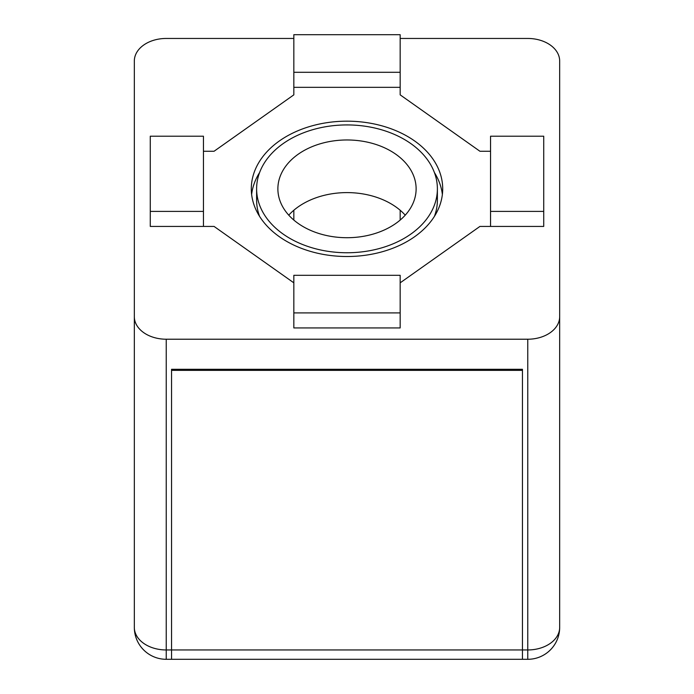 <?xml version="1.0" encoding="UTF-8"?>
<svg xmlns="http://www.w3.org/2000/svg" width="694" height="694" viewBox="0 0 694 694"><rect width="100%" height="100%" fill="white"/><g stroke="black" fill="none" stroke-linecap="round" stroke-linejoin="round"><path stroke-width="1.04" d="M405.244 215.157A69.122 48.875 0 0 0 288.756 215.157M400.169 312.907L400.169 327.941L293.831 327.941L293.831 312.907L400.169 312.907L400.169 275.31L293.831 275.31L293.831 312.907M256.615 188.837A90.385 63.909 0 0 0 347 252.755A90.385 63.909 0 0 0 437.385 188.837A90.385 63.909 0 0 0 347 124.929A90.385 63.909 0 0 0 256.615 188.837L256.615 200.124A90.385 63.909 0 0 0 259.599 216.415M434.401 216.415A90.385 63.909 0 0 0 437.385 200.124L437.385 188.837M543.723 211.401L543.723 226.435L479.918 226.435L400.169 282.831L479.918 226.435L490.554 226.435L490.554 211.401L543.723 211.401L543.723 136.206L490.554 136.206L490.554 211.401M479.918 151.249L490.554 151.249L479.918 151.249L400.169 94.852L479.918 151.249M400.169 72.297L400.169 94.852L400.169 87.331L293.831 87.331L293.831 72.297L400.169 72.297L400.169 34.7L293.831 34.7L293.831 72.297M293.831 94.852L293.831 87.331L293.831 94.852L214.082 151.249L293.831 94.852M203.446 151.249L214.082 151.249L203.446 151.249M203.446 211.401L203.446 226.435L214.082 226.435L293.831 282.831L214.082 226.435L150.277 226.435L150.277 211.401L203.446 211.401L203.446 136.206L150.277 136.206L150.277 211.401M527.77 659.3L527.77 649.957L171.548 649.957L171.548 370.379L522.452 370.379L522.452 659.3L171.548 659.3L171.548 649.957L171.548 659.3L166.23 659.3L166.23 339.219A31.898 22.555 180 0 1 134.332 316.664L134.332 627.393A31.898 22.555 0 0 0 166.23 649.957L171.548 649.957L171.548 369.295L522.452 369.295L522.452 659.3L527.77 659.3A31.898 31.898 0 0 0 559.668 627.393L559.668 316.664A31.898 22.555 180 0 1 527.77 339.219L527.77 649.957A31.898 22.555 0 0 0 559.668 627.393M166.23 339.219L527.77 339.219M400.169 38.456L527.77 38.456A31.898 22.555 180 0 1 559.668 61.02L559.668 316.664M134.332 316.664L134.332 61.02A31.898 22.555 180 0 1 166.23 38.456L293.831 38.456M416.122 188.837A69.122 48.875 180 0 1 347 237.712A69.122 48.875 180 0 1 277.878 188.837A69.122 48.875 180 0 1 347 139.971A69.122 48.875 180 0 1 416.122 188.837M293.831 220.067L293.831 210.247M400.169 220.067L400.169 210.247M166.23 659.3A31.898 31.898 0 0 1 134.332 627.393M171.548 370.379L171.548 369.295M522.452 369.295L522.452 370.379M442.703 188.837A95.703 67.674 180 0 1 347 256.511A95.703 67.674 180 0 1 251.297 188.837A95.703 67.674 180 0 1 347 121.172A95.703 67.674 180 0 1 442.703 188.837M442.373 194.476A95.703 67.674 0 0 0 434.401 172.546M259.599 172.546A95.703 67.674 0 0 0 251.627 194.476"/></g></svg>
